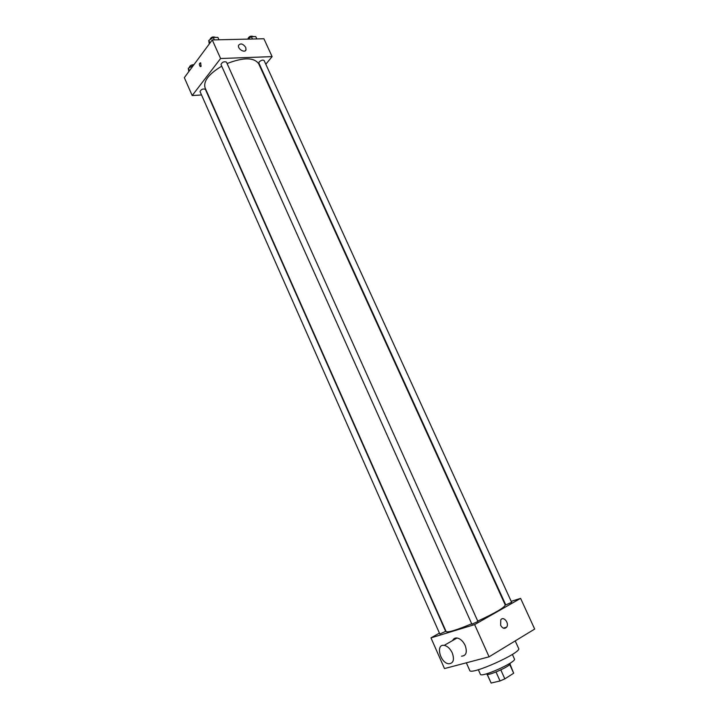 <?xml version="1.0" encoding="UTF-8"?>
<svg xmlns="http://www.w3.org/2000/svg" width="719" height="719" viewBox="0 0 719 719"><rect width="100%" height="100%" fill="white"/><g stroke="black" fill="none" stroke-linecap="round" stroke-linejoin="round"><path stroke-width="1.08" d="M509.708 664.464L513.672 673.236L504.837 678.871L500.047 680.956L491.131 683.05L487.131 674.35M513.672 673.236L510.014 664.068M509.978 663.278L510.104 663.547C511.802 665.632 487.114 676.732 486.682 674.071L486.556 673.802M500.81 669.919L504.837 678.871M487.248 674.368L491.131 683.05M496.029 672.013L500.047 680.956M512.377 654.416L514.436 658.964C516.925 661.92 480.939 678.098 480.373 674.269L478.342 669.713M515.208 640.917L518.642 648.466C522.201 652.448 470.352 675.752 469.741 670.45L466.343 662.81M511.191 601.354L520.601 598.379L534.675 629.062L489.082 656.815L444.486 668.571L430.969 637.87L439.435 633.124M511.631 602.315L505.781 604.922L258.867 63.011L259.208 61.879C261.231 60.153 262.866 59.713 264.134 60.558L511.631 602.315M439.83 634.005L445.636 631.372L205.346 89.291C202.911 88.536 201.14 89.3 200.035 91.583L439.83 634.005M520.601 598.379L474.63 624.604L430.969 637.87M504.549 603.466L505.044 603.304M477.919 621.495L471.889 624.209L220.985 64.539C222.081 62.104 223.897 61.295 226.44 62.095L477.919 621.495M227.087 63.533C243.534 57.232 254.068 57.295 258.687 63.739L505.25 604.994C504.549 607.537 495.382 612.912 477.749 621.117M471.7 623.777C456.367 630.15 447.847 632.747 446.122 631.57L205.068 87.835C203.216 81.193 208.771 73.976 221.722 66.175M503.812 628.029L504.361 628.343M500.64 625.305L500.792 619.841C503.552 615.644 509.636 623.391 506.58 627.22C504.531 629.125 502.545 628.487 500.64 625.305M474.63 624.604L489.082 656.815M452.691 640.503C453.563 638.616 455.019 637.78 457.068 637.996C460.358 638.679 463.045 641.141 465.139 645.401C467.44 652.214 466.227 655.809 461.508 656.177M452.278 652.924C450.175 648.61 447.479 646.093 444.198 645.374C435.381 643.721 440.109 663.044 448.692 663.772C453.401 663.439 454.597 659.817 452.278 652.924M265.814 64.234L272.106 56.621L220.598 58.518L192.198 95.555L201.536 94.962M272.106 56.621L263.909 38.754L212.258 39.931L184.325 77.661L192.198 95.555M212.258 39.931L220.598 58.518M245.736 47.418L246.015 49.719C245.107 53.548 237.315 48.973 238.573 45.333C240.595 42.996 242.977 43.688 245.736 47.418M201.113 66.274L200.277 66.561C198.983 64.737 199.064 63.488 200.529 62.796L201.113 66.274M200.978 66.418L200.718 62.904M256.8 38.916L255.73 36.57L251.389 36.66L247.642 39.123M251.389 36.66L252.459 39.015M247.911 38.952L247.893 38.916C248.909 36.498 250.652 35.68 253.124 36.462L253.196 36.624M218.962 39.779L217.875 37.361L213.273 37.46L208.789 40.453L209.247 43.994M208.789 40.453L209.957 43.041M213.273 37.46L214.361 39.887M209.867 39.725L209.867 39.734C210.91 37.217 212.716 36.408 215.287 37.289L215.341 37.415M193.393 65.411L188.279 68.287L188.818 71.585M188.279 68.287L189.394 70.813M192.575 65.438L192.872 66.112M189.412 67.541L189.367 67.451C189.699 65.726 191.218 64.8 193.932 64.683M506.58 627.22L503.39 628.145M444.198 645.374L457.068 637.996M200.808 66.534L200.277 66.561M245.107 50.86L246.015 49.719"/></g></svg>
